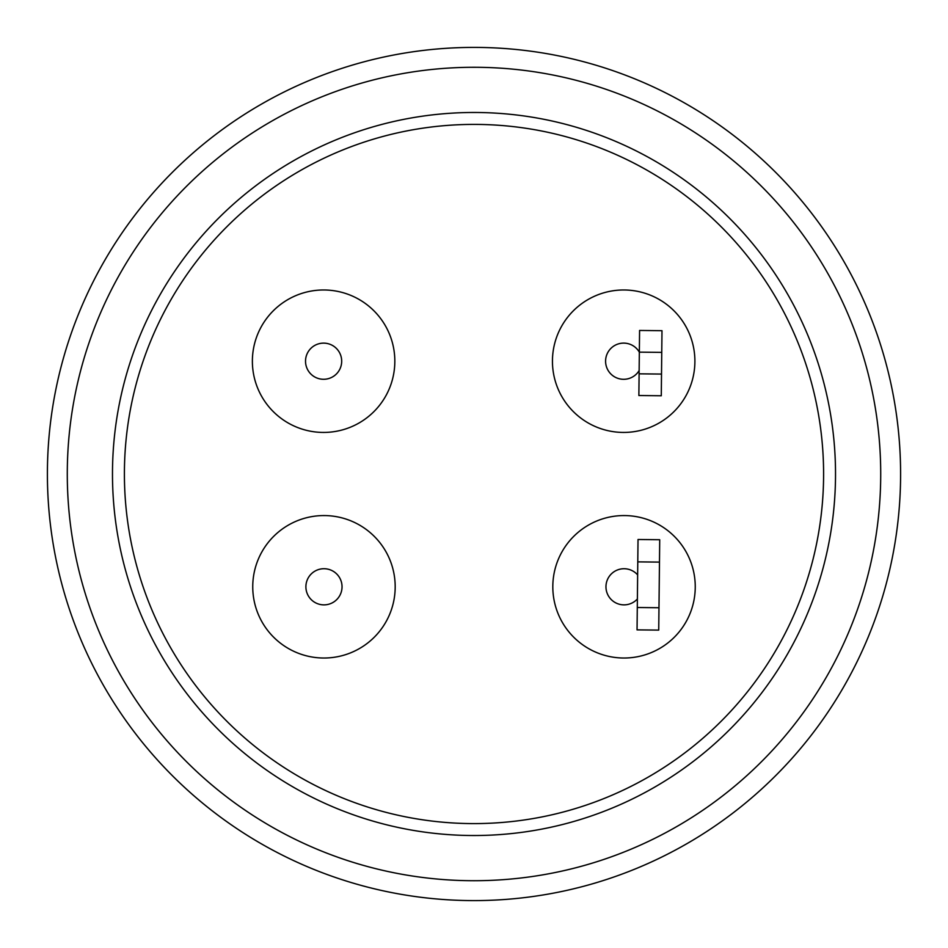 <?xml version="1.0" encoding="UTF-8"?>
<svg xmlns="http://www.w3.org/2000/svg" width="948" height="948" viewBox="0 0 948 948"><rect width="100%" height="100%" fill="white"/><g stroke="black" fill="none" stroke-linecap="round" stroke-linejoin="round"><path stroke-width="1.42" d="M900.6 474A426.6 426.6 0 0 1 474 900.6A426.6 426.6 0 0 1 47.4 474A426.6 426.6 0 0 1 474 47.4A426.6 426.6 0 0 1 900.6 474M880.716 474A406.716 406.716 0 0 1 474 880.716A406.716 406.716 0 0 1 67.284 474A406.716 406.716 0 0 1 474 67.284A406.716 406.716 0 0 1 880.716 474M474 112.48A361.52 361.52 0 0 1 835.52 474A361.52 361.52 0 0 1 474 835.52A361.52 361.52 0 0 1 112.48 474A361.52 361.52 0 0 1 474 112.48M823.599 474A349.599 349.599 0 0 1 474 823.599A349.599 349.599 0 0 1 124.401 474A349.599 349.599 0 0 1 474 124.401A349.599 349.599 0 0 1 823.599 474M395.186 586.8A71.219 71.219 0 0 1 323.967 658.019A71.219 71.219 0 0 1 252.749 586.8A71.219 71.219 0 0 1 323.967 515.57A71.219 71.219 0 0 1 395.186 586.8M694.896 361.2A71.219 71.219 0 0 1 623.677 432.43A71.219 71.219 0 0 1 552.447 361.2A71.219 71.219 0 0 1 623.677 289.981A71.219 71.219 0 0 1 694.896 361.2M695.251 586.8A71.219 71.219 0 0 1 624.033 658.019A71.219 71.219 0 0 1 552.814 586.8A71.219 71.219 0 0 1 624.033 515.57A71.219 71.219 0 0 1 695.251 586.8M394.83 361.2A71.219 71.219 0 0 1 323.6 432.43A71.219 71.219 0 0 1 252.381 361.2A71.219 71.219 0 0 1 323.6 289.981A71.219 71.219 0 0 1 394.83 361.2M342.038 586.8A18.071 18.071 0 0 1 323.967 604.871A18.071 18.071 0 0 1 305.896 586.8A18.071 18.071 0 0 1 323.967 568.717A18.071 18.071 0 0 1 342.038 586.8M639.142 370.561A18.071 18.071 0 0 1 605.594 361.2A18.071 18.071 0 0 1 639.343 352.194M637.376 598.982A18.071 18.071 0 0 1 605.962 586.8A18.071 18.071 0 0 1 637.637 574.903M341.683 361.2A18.071 18.071 0 0 1 323.6 379.283A18.071 18.071 0 0 1 305.529 361.2A18.071 18.071 0 0 1 323.6 343.129A18.071 18.071 0 0 1 341.683 361.2M637.293 607.502L637.044 629.875L658.73 630.112L658.979 607.739L637.293 607.502L637.779 561.868L659.476 562.105L658.979 607.739M659.476 562.105L659.713 539.732L638.028 539.495L637.779 561.868M639.106 373.832L638.869 395.517L661.277 395.766L661.514 374.069L639.106 373.832L639.343 352.146L661.751 352.383L661.988 330.698L639.58 330.449L639.343 352.146M637.044 629.875L658.73 630.112M661.514 374.069L661.751 352.383"/></g></svg>
